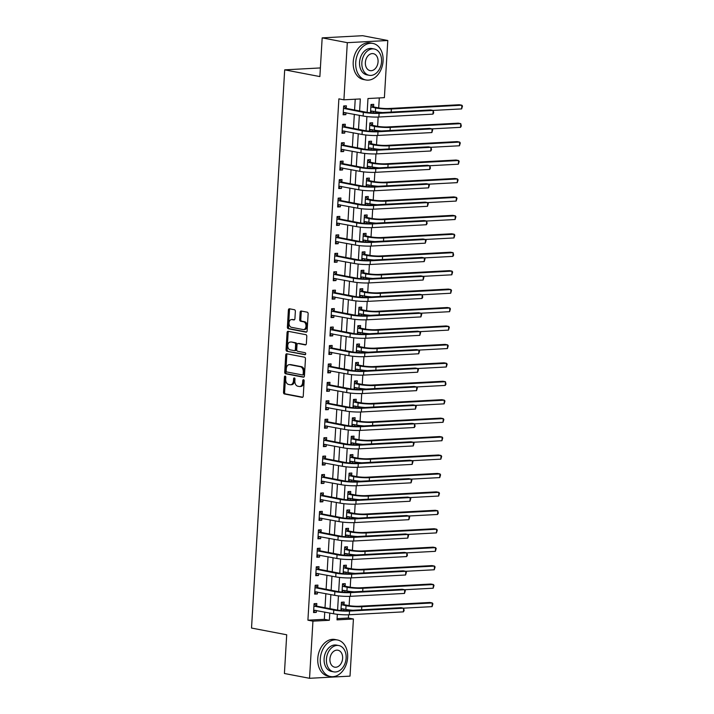 <?xml version="1.0" encoding="UTF-8"?>
<svg xmlns="http://www.w3.org/2000/svg" width="714" height="714" viewBox="0 0 714 714"><rect width="100%" height="100%" fill="white"/><g stroke="black" fill="none" stroke-linecap="round" stroke-linejoin="round"><path stroke-width="1.07" d="M285.172 376.082A1.026 0.696 -93.1 0 0 284.422 376.956L283.512 392.343A1.464 0.991 -93.1 0 0 284.413 393.976L302.174 397.377A1.464 0.991 -93.1 0 0 302.334 397.386A1.464 0.991 -93.1 0 0 303.245 396.118L304.155 380.732A1.026 0.696 -93.1 0 0 302.781 380.473L302.656 382.463A4.677 3.168 -93.1 0 1 299.746 386.524A4.677 3.168 -93.1 0 1 299.228 386.488L297.747 386.203A4.677 3.168 -93.1 0 1 294.864 380.973L294.98 378.982A1.026 0.696 -93.1 0 0 293.597 378.715L293.481 380.705A4.677 3.168 -93.1 0 1 290.571 384.775A4.677 3.168 -93.1 0 1 290.045 384.73L288.572 384.453A4.677 3.168 -93.1 0 1 285.689 379.214L285.805 377.224A1.026 0.696 -93.1 0 0 285.172 376.082M285.627 376.439A1.026 0.696 -93.1 0 0 285.52 376.903L284.6 392.281A1.464 0.991 -93.1 0 0 285.502 393.923L302.754 397.216M303.986 379.946A1.026 0.696 -93.1 0 0 303.869 380.41L303.753 382.401L302.656 382.463M294.802 378.197A1.026 0.696 -93.1 0 0 294.695 378.661L294.579 380.651L293.481 380.705M295.355 311.375A1.464 0.991 -93.1 0 0 294.454 309.742L289.473 308.787A1.464 0.991 -93.1 0 0 289.304 308.778A1.464 0.991 -93.1 0 0 288.394 310.046L287.385 327.128A1.464 0.991 -93.1 0 0 288.286 328.761L306.047 332.162A1.464 0.991 -93.1 0 0 306.208 332.171A1.464 0.991 -93.1 0 0 307.118 330.903L308.136 313.821A1.464 0.991 -93.1 0 0 307.234 312.179L301.21 311.036A1.464 0.991 -93.1 0 0 301.049 311.018A1.464 0.991 -93.1 0 0 300.139 312.295L299.71 319.604A1.464 0.991 -93.1 0 0 300.603 321.238L303.593 321.809A3.909 2.642 -93.1 0 1 306.011 325.861A3.909 2.642 -93.1 0 1 303.575 329.582A3.909 2.642 -93.1 0 1 303.129 329.556L291.437 327.315A3.909 2.642 -93.1 0 1 289.018 323.263A3.909 2.642 -93.1 0 1 291.464 319.542A3.909 2.642 -93.1 0 1 291.901 319.569L293.847 319.943A1.464 0.991 -93.1 0 0 294.007 319.952A1.464 0.991 -93.1 0 0 294.918 318.685L295.355 311.375M337.079 618.627L348.396 618.029L353.421 618.984L350.021 676.131L309.546 678.3L284.413 673.498L286.707 634.782L251.524 628.052L284.69 69.847L319.872 76.576L322.175 37.869L347.307 42.67L387.791 40.502L384.391 97.657L367.978 98.532L367.157 112.366M309.546 678.3L312.937 621.153L329.35 620.279L329.779 613.031M359.606 110.947L360.32 98.943L343.916 99.817L338.882 98.853L307.912 620.189L312.937 621.153M343.916 99.817L347.307 42.67M286.796 353.805A1.464 0.991 -93.1 0 0 286.635 353.796A1.464 0.991 -93.1 0 0 285.725 355.063L284.707 372.146A1.464 0.991 -93.1 0 0 285.609 373.788L303.37 377.179A1.464 0.991 -93.1 0 0 303.539 377.188A1.464 0.991 -93.1 0 0 304.441 375.921L305.458 358.839A1.464 0.991 -93.1 0 0 304.557 357.205L286.796 353.805M286.046 349.637L287.064 332.554A1.464 0.991 -93.1 0 1 287.965 331.287A1.464 0.991 -93.1 0 1 288.135 331.296L305.895 334.696A1.464 0.991 -93.1 0 1 306.797 336.33L306.36 343.639A1.464 0.991 -93.1 0 1 305.449 344.907A1.464 0.991 -93.1 0 1 305.289 344.898L298.086 343.523A1.464 0.991 -93.1 0 0 297.925 343.514A1.464 0.991 -93.1 0 0 297.015 344.782L296.721 349.628A1.464 0.991 -93.1 0 0 297.622 351.27L305.128 352.698A1.026 0.696 -93.1 0 1 305.003 354.724L286.948 351.27A1.464 0.991 -93.1 0 1 286.046 349.637L287.135 349.574L288.153 332.501L287.064 332.554M307.912 620.189L324.326 619.315L324.754 612.068M325.013 607.721L325.852 593.637M326.111 589.291L326.941 575.198M327.199 570.852L328.038 556.768M328.297 552.422L329.136 538.329M329.395 533.983L330.234 519.899M330.484 515.553L331.323 501.46M331.582 497.114L332.421 483.03M332.679 478.683L333.518 464.591M333.777 460.244L334.607 446.161M334.866 441.814L335.705 427.722M335.964 423.375L336.803 409.292M337.062 404.945L337.901 390.853M338.15 386.506L338.989 372.422M339.248 368.076L340.087 353.983M340.346 349.637L341.185 335.553M341.444 331.207L342.274 317.114M342.533 312.768L343.372 298.684M343.63 294.329L344.469 280.245M344.728 275.899L345.567 261.815M345.817 257.459L346.656 243.376M346.915 239.029L347.754 224.946M348.013 220.59L348.851 206.507M349.11 202.16L349.94 188.077M350.199 183.721L351.038 169.637M351.297 165.291L352.136 151.207M352.395 146.852L353.234 132.768M353.484 128.422L354.322 114.338M354.581 109.983L355.224 99.21M316.668 605.954L316.811 603.544L314.071 603.687L313.544 612.541L316.284 612.389L316.4 610.47M317.757 587.515L317.9 585.114L315.169 585.257L314.642 594.102L317.382 593.959L317.489 592.04M318.855 569.085L318.997 566.675L316.266 566.818L315.74 575.671L318.471 575.52L318.587 573.601M319.952 550.646L320.095 548.236L317.355 548.388L316.837 557.232L319.569 557.09L319.685 555.171M321.05 532.216L321.193 529.806L318.453 529.949L317.926 538.802L320.666 538.651L320.773 536.732M322.139 513.777L322.282 511.367L319.551 511.519L319.024 520.363L321.755 520.22L321.871 518.302M323.237 495.337L323.38 492.937L320.648 493.079L320.122 501.933L322.853 501.781L322.969 499.862M324.334 476.907L324.477 474.498L321.737 474.649L321.211 483.494L323.951 483.351L324.067 481.432M325.423 458.468L325.566 456.067L322.835 456.21L322.309 465.064L325.048 464.912L325.156 462.993M326.521 440.038L326.664 437.628L323.933 437.78L323.406 446.625L326.137 446.482L326.253 444.563M327.619 421.599L327.762 419.198L325.022 419.341L324.504 428.195L327.235 428.043L327.351 426.124M328.717 403.169L328.859 400.759L326.119 400.911L325.593 409.756L328.333 409.613L328.44 407.694M329.806 384.73L329.948 382.329L327.217 382.472L326.691 391.326L329.422 391.174L329.538 389.255M330.903 366.3L331.046 363.89L328.315 364.042L327.788 372.887L330.52 372.744L330.636 370.825M332.001 347.861L332.144 345.46L329.404 345.603L328.877 354.456L331.617 354.305L331.733 352.386M333.09 329.431L333.233 327.021L330.502 327.173L329.975 336.017L332.715 335.875L332.822 333.956M334.188 310.992L334.331 308.591L331.599 308.734L331.073 317.587L333.804 317.435L333.92 315.517M335.285 292.562L335.428 290.152L332.688 290.303L332.171 299.148L334.902 299.005L335.018 297.086M336.383 274.122L336.526 271.722L333.786 271.864L333.259 280.718L335.999 280.566L336.107 278.647M337.472 255.692L337.615 253.283L334.884 253.434L334.357 262.279L337.088 262.136L337.204 260.217M338.57 237.253L338.713 234.852L335.982 234.995L335.455 243.849L338.186 243.697L338.302 241.778M339.668 218.823L339.81 216.413L337.07 216.565L336.544 225.41L339.284 225.267L339.4 223.348M340.757 200.384L340.899 197.983L338.168 198.126L337.642 206.98L340.382 206.828L340.489 204.909M341.854 181.954L341.997 179.544L339.266 179.696L338.739 188.541L341.471 188.398L341.587 186.479M342.952 163.515L343.095 161.114L340.355 161.257L339.837 170.11L342.568 169.959L342.684 168.04M344.05 145.085L344.193 142.675L341.453 142.827L340.926 151.671L343.666 151.529L343.773 149.61M345.139 126.646L345.281 124.245L342.55 124.388L342.024 133.241L344.755 133.09L344.871 131.171M346.236 108.216L346.379 105.806L343.648 105.958L343.122 114.802L345.853 114.659L345.969 112.741M348.396 618.029L348.584 614.79M348.843 610.488L348.878 609.872M349.128 605.642L349.681 596.351M349.931 592.058L349.976 591.433M350.226 587.203L350.779 577.921M351.029 573.619L351.065 573.003M351.315 568.772L351.868 559.481M352.127 555.189L352.163 554.564M352.413 550.333L352.966 541.051M353.225 536.75L353.26 536.134M353.51 531.903L354.064 522.612M354.314 518.319L354.349 517.695M354.608 513.464L355.153 504.182M355.411 499.88L355.447 499.264M355.697 495.034L356.25 485.743M356.509 481.45L356.545 480.825M356.795 476.595L357.348 467.313M357.598 463.011L357.643 462.395M357.892 458.165L358.446 448.874M358.696 444.581L358.731 443.956M358.981 439.726L359.535 430.444M359.794 426.142L359.829 425.526M360.079 421.296L360.632 412.005M360.891 407.712L360.927 407.087M361.177 402.857L361.73 393.575M361.98 389.273L362.016 388.657M362.275 384.418L362.819 375.136M363.078 370.843L363.114 370.218M363.364 365.987L363.917 356.705M364.176 352.404L364.211 351.788M364.461 347.548L365.015 338.266M365.265 333.974L365.309 333.349M365.559 329.118L366.112 319.836M366.362 315.534L366.398 314.919M366.648 310.679L367.201 301.397M367.46 297.104L367.496 296.48M367.746 292.249L368.299 282.967M368.558 278.665L368.594 278.049M368.843 273.81L369.397 264.528M369.647 260.235L369.682 259.61M369.941 255.38L370.486 246.098M370.744 241.796L370.78 241.18M371.03 236.941L371.583 227.659M371.842 223.366L371.878 222.741M372.128 218.511L372.681 209.229M372.931 204.927L372.976 204.311M373.226 200.072L373.779 190.79M374.029 186.497L374.065 185.872M374.314 181.642L374.868 172.36M375.127 168.058L375.162 167.442M375.412 163.203L375.966 153.921M376.224 149.628L376.26 149.003M376.51 144.772L377.063 135.49M377.313 131.189L377.349 130.573M377.608 126.333L378.152 117.051M378.411 112.758L378.447 112.134M378.697 107.903L379.295 97.925M343.657 610.613L343.746 609.006M344.014 604.49L344.157 602.081L341.426 602.223L340.935 610.461M344.746 592.174L344.844 590.576M345.112 586.051L345.255 583.65L342.524 583.793L342.033 592.031M345.844 573.744L345.942 572.137M346.21 567.621L346.352 565.211L343.613 565.354L343.122 573.592M346.942 555.305L347.031 553.707M347.299 549.182L347.441 546.781L344.71 546.924L344.219 555.162M348.03 536.874L348.129 535.268M348.396 530.752L348.539 528.342L345.808 528.485L345.317 536.723M349.128 518.435L349.226 516.838M349.494 512.313L349.637 509.912L346.897 510.055L346.415 518.293M350.226 500.005L350.315 498.399M350.592 493.883L350.735 491.473L347.995 491.616L347.504 499.854M351.324 481.566L351.413 479.969M351.681 475.444L351.823 473.034L349.092 473.186L348.602 481.423M352.413 463.136L352.511 461.53M352.778 457.014L352.921 454.604L350.19 454.747L349.699 462.984M353.51 444.697L353.608 443.099M353.876 438.574L354.019 436.165L351.279 436.316L350.788 444.554M354.608 426.258L354.697 424.66M354.965 420.135L355.108 417.735L352.377 417.877L351.886 426.115M355.697 407.828L355.795 406.23M356.063 401.705L356.206 399.296L353.475 399.447L352.984 407.685M356.795 389.389L356.893 387.791M357.161 383.266L357.303 380.865L354.563 381.008L354.082 389.246M357.892 370.959L357.982 369.361M358.258 364.836L358.401 362.426L355.661 362.578L355.17 370.816M358.99 352.52L359.08 350.922M359.347 346.397L359.49 343.996L356.759 344.139L356.268 352.377M360.079 334.09L360.177 332.492M360.445 327.967L360.588 325.557L357.857 325.709L357.366 333.947M361.177 315.65L361.275 314.053M361.543 309.528L361.686 307.127L358.946 307.27L358.455 315.508M362.275 297.22L362.364 295.623M362.632 291.098L362.774 288.688L360.043 288.84L359.553 297.078M363.364 278.781L363.462 277.184M363.729 272.659L363.872 270.258L361.141 270.401L360.65 278.638M364.461 260.351L364.559 258.754M364.827 254.229L364.97 251.819L362.23 251.971L361.748 260.208M365.559 241.912L365.648 240.315M365.925 235.79L366.068 233.389L363.328 233.532L362.837 241.769M366.657 223.482L366.746 221.884M367.014 217.359L367.157 214.95L364.426 215.101L363.935 223.339M367.746 205.043L367.844 203.445M368.112 198.92L368.254 196.52L365.523 196.662L365.032 204.9M368.843 186.613L368.942 185.015M369.209 180.49L369.352 178.081L366.612 178.232L366.121 186.47M369.941 168.174L370.031 166.576M370.298 162.051L370.441 159.65L367.71 159.793L367.219 168.031M371.03 149.744L371.128 148.146M371.396 143.621L371.539 141.211L368.808 141.363L368.317 149.601M372.128 131.305L372.226 129.707M372.494 125.182L372.637 122.781L369.897 122.924L369.415 131.162M373.226 112.874L373.315 111.277M373.592 106.752L373.734 104.342L370.994 104.494L370.504 112.732M320.39 67.937L284.69 69.847M322.175 37.869L362.65 35.7L387.791 40.502M337.338 614.308L337.008 619.868L353.421 618.984M366.907 116.569L366.068 130.796M365.818 135L364.97 149.235M364.72 153.439L363.872 167.665M363.622 171.869L362.774 186.104M362.533 190.308L361.686 204.543M361.436 208.738L360.588 222.973M360.338 227.177L359.49 241.412M359.24 245.607L358.401 259.842M358.151 264.046L357.303 278.281M357.054 282.476L356.206 296.712M355.956 300.915L355.108 315.151M354.867 319.345L354.019 333.581M353.769 337.784L352.921 352.02M352.671 356.215L351.823 370.45M351.574 374.654L350.735 388.889M350.485 393.084L349.637 407.319M349.387 411.523L348.539 425.758M348.289 429.953L347.441 444.188M347.2 448.392L346.352 462.627M346.103 466.822L345.255 481.058M345.005 485.261L344.157 499.497M343.907 503.7L343.068 517.927M342.818 522.13L341.97 536.366M341.72 540.569L340.873 554.796M340.623 559L339.775 573.235M339.534 577.439L338.686 591.665M338.436 595.869L337.588 610.104M330.038 608.685L330.877 594.601M331.135 590.246L331.974 576.162M332.233 571.816L333.063 557.732M333.322 553.377L334.161 539.293M334.42 534.947L335.259 520.863M335.518 516.508L336.348 502.424M336.606 498.077L337.445 483.994M337.704 479.638L338.543 465.555M338.802 461.208L339.641 447.125M339.9 442.769L340.73 428.686M340.989 424.339L341.827 410.255M342.086 405.9L342.925 391.816M343.184 387.47L344.014 373.377M344.273 369.031L345.112 354.947M345.371 350.601L346.21 336.508M346.468 332.162L347.307 318.078M347.566 313.732L348.396 299.639M348.655 295.293L349.494 281.209M349.753 276.862L350.592 262.77M350.851 258.423L351.681 244.34M351.94 239.993L352.778 225.901M353.037 221.554L353.876 207.471M354.135 203.124L354.974 189.031M355.233 184.685L356.063 170.601M356.322 166.255L357.161 152.162M357.419 147.816L358.258 133.732M358.517 129.386L359.347 115.293M324.326 619.315L329.35 620.279M316.284 612.389L313.589 611.88M317.382 593.959L314.687 593.441M318.471 575.52L315.775 575.011M319.569 557.09L316.873 556.572M320.666 538.651L317.971 538.142M321.755 520.22L319.06 519.703M322.853 501.781L320.158 501.273M323.951 483.351L321.255 482.834M325.048 464.912L322.353 464.403M326.137 446.482L323.442 445.964M327.235 428.043L324.54 427.534M328.333 409.613L325.638 409.095M329.422 391.174L326.726 390.665M330.52 372.744L327.824 372.226M331.617 354.305L328.922 353.796M332.715 335.875L330.02 335.357M333.804 317.435L331.109 316.918M334.902 299.005L332.206 298.488M335.999 280.566L333.304 280.049M337.088 262.136L334.393 261.619M338.186 243.697L335.491 243.179M339.284 225.267L336.589 224.749M340.382 206.828L337.686 206.31M341.471 188.398L338.775 187.88M342.568 169.959L339.873 169.441M343.666 151.529L340.971 151.011M344.755 133.09L342.06 132.572M345.853 114.659L343.157 114.142M290.571 384.775L291.669 384.712A4.677 3.168 -93.1 0 0 294.579 380.651M299.746 386.524L300.844 386.47A4.677 3.168 -93.1 0 0 303.753 382.401M287.305 353.903A1.464 0.991 -93.1 0 0 286.814 355.01L285.805 372.092A1.464 0.991 -93.1 0 0 286.707 373.725L303.959 377.028M286.18 370.816A1.026 0.696 -93.1 0 0 286.814 371.967L302.406 374.948A1.026 0.696 -93.1 0 0 303.155 374.065L303.28 371.967A4.677 3.168 -93.1 0 0 300.398 366.728L289.741 364.693A4.677 3.168 -93.1 0 0 289.215 364.658A4.677 3.168 -93.1 0 0 286.305 368.719L286.18 370.816M302.638 374.93L303.504 374.886A1.026 0.696 -93.1 0 0 304.253 374.002L303.155 374.065M289.215 364.658L290.312 364.595A4.677 3.168 -93.1 0 1 290.839 364.631L301.495 366.675A4.677 3.168 -93.1 0 1 304.378 371.905L304.253 374.002M288.643 331.394A1.464 0.991 -93.1 0 0 288.153 332.501M305.878 344.746L299.184 343.461A1.464 0.991 -93.1 0 0 299.014 343.452A1.464 0.991 -93.1 0 0 298.854 343.479M305.485 354.555L286.948 351.27M290.607 342.095A3.909 2.642 -93.1 0 0 290.17 342.06A3.909 2.642 -93.1 0 0 287.733 345.781A3.909 2.642 -93.1 0 0 290.152 349.833L294.266 350.628A1.464 0.991 -93.1 0 0 294.436 350.636A1.464 0.991 -93.1 0 0 295.346 349.369L295.632 344.514A1.464 0.991 -93.1 0 0 294.73 342.881L291.705 342.033A3.909 2.642 -93.1 0 0 291.267 342.006L290.17 342.06M295.364 350.565A1.464 0.991 -93.1 0 0 295.525 350.574A1.464 0.991 -93.1 0 0 296.435 349.307L295.346 349.369M291.705 342.033L295.828 342.818A1.464 0.991 -93.1 0 1 296.729 344.46L296.435 349.307M287.135 349.574A1.464 0.991 -93.1 0 0 288.037 351.217M291.464 319.542L292.553 319.479A3.909 2.642 -93.1 0 1 292.99 319.515L294.436 319.792M303.575 329.582L304.664 329.529A3.909 2.642 -93.1 0 0 307.109 325.807A3.909 2.642 -93.1 0 0 304.691 321.746L303.593 321.809M301.719 311.125A1.464 0.991 -93.1 0 0 301.237 312.232L300.799 319.542A1.464 0.991 -93.1 0 0 301.701 321.175L304.691 321.746M289.982 308.885A1.464 0.991 -93.1 0 0 289.491 309.983L288.474 327.066A1.464 0.991 -93.1 0 0 289.375 328.708L306.627 332.001M341.417 602.375L344.3 604.722L348.78 605.579A7.443 0.901 3.4 0 0 359.276 606.24L429.792 602.473L432.3 602.955L361.793 606.721A11.165 1.357 -176.6 0 1 346.049 605.722L341.283 604.633M342.925 608.855L340.989 609.604M341.042 608.667L345.826 609.408L346.049 605.722M432.086 606.641L432.3 602.955L432.907 603.839L432.086 606.641L403.562 608.167M353.064 610.265A11.165 1.357 -176.6 0 1 345.826 609.408M344.3 604.722L341.569 604.865M313.687 610.131L333.554 613.754L333.777 610.068L313.928 606.097M315.579 610.318L313.633 611.068M314.062 603.839L316.954 606.186L336.508 609.926A7.443 0.901 3.4 0 0 347.004 610.586L401.107 607.694L403.624 608.176L349.521 611.068A11.165 1.357 -176.6 0 1 333.777 610.068M403.401 611.862L403.624 608.176L404.133 610.541L403.401 611.862L349.298 614.754A11.165 1.357 -176.6 0 1 333.554 613.754M316.954 606.186L314.214 606.329M342.515 583.936L345.397 586.283L349.878 587.14A7.443 0.901 3.4 0 0 360.374 587.809L430.881 584.034L433.398 584.516L362.891 588.291A11.165 1.357 -176.6 0 1 347.138 587.283L342.381 586.203M344.023 590.416L342.077 591.174M342.14 590.237L346.924 590.978L347.138 587.283M433.184 588.202L433.398 584.516L434.005 585.4L433.184 588.202L404.659 589.728M354.162 591.835A11.165 1.357 -176.6 0 1 346.924 590.978M345.397 586.283L342.658 586.426M343.604 565.506L346.495 567.853L350.976 568.71A7.443 0.901 3.4 0 0 361.471 569.37L431.979 565.604L434.496 566.086L363.979 569.852A11.165 1.357 -176.6 0 1 348.236 568.853L343.47 567.764M345.121 571.985L343.175 572.735M343.229 571.798L348.021 572.539L348.236 568.853M434.273 569.772L434.496 566.086L435.094 566.97L434.273 569.772L405.748 571.298M355.251 573.396A11.165 1.357 -176.6 0 1 348.021 572.539M346.495 567.853L343.755 567.996M344.701 547.067L347.584 549.414L352.064 550.271A7.443 0.901 3.4 0 0 362.56 550.94L433.077 547.165L435.585 547.647L365.077 551.422A11.165 1.357 -176.6 0 1 349.333 550.414L344.567 549.325M346.21 553.546L344.273 554.305M344.327 553.368L349.11 554.109L349.333 550.414M435.37 551.333L435.585 547.647L436.192 548.53L435.37 551.333L406.846 552.859M356.348 554.965A11.165 1.357 -176.6 0 1 349.11 554.109M347.584 549.414L344.853 549.557M314.785 591.701L334.652 595.324L334.875 591.629L315.026 587.658M316.668 591.879L314.731 592.638M315.16 585.4L318.042 587.747L337.606 591.487A7.443 0.901 3.4 0 0 348.102 592.156L402.205 589.264L404.713 589.737L350.619 592.638A11.165 1.357 -176.6 0 1 334.875 591.629M404.499 593.432L404.713 589.737L405.32 590.63L404.499 593.432L350.396 596.324A11.165 1.357 -176.6 0 1 334.652 595.324M318.042 587.747L315.311 587.89M315.883 573.262L335.75 576.885L335.964 573.199L316.123 569.228M317.766 573.449L315.829 574.199M316.257 566.97L319.14 569.308L338.704 573.056A7.443 0.901 3.4 0 0 349.2 573.717L403.303 570.825L405.811 571.307L351.707 574.199A11.165 1.357 -176.6 0 1 335.964 573.199M405.597 574.993L405.811 571.307L406.418 572.191L405.597 574.993L351.493 577.885A11.165 1.357 -176.6 0 1 335.75 576.885M319.14 569.308L316.409 569.46M316.98 554.832L336.838 558.455L337.062 554.76L317.212 550.789M318.863 555.01L316.918 555.769M317.346 548.53L320.238 550.878L339.793 554.617A7.443 0.901 3.4 0 0 350.297 555.287L404.392 552.395L406.909 552.868L352.805 555.769A11.165 1.357 -176.6 0 1 337.062 554.76M406.685 556.563L406.909 552.868L407.426 555.233L406.685 556.563L352.591 559.455A11.165 1.357 -176.6 0 1 336.838 558.455M320.238 550.878L317.498 551.021M345.799 528.637L348.682 530.984L353.162 531.832A7.443 0.901 3.4 0 0 363.658 532.501L434.174 528.735L436.682 529.217L366.175 532.983A11.165 1.357 -176.6 0 1 350.431 531.984L345.665 530.895M347.307 535.116L345.371 535.866M345.424 534.929L350.208 535.67L350.431 531.984M436.468 532.903L436.682 529.217L437.289 530.1L436.468 532.903L407.944 534.429M357.446 536.526A11.165 1.357 -176.6 0 1 350.208 535.67M348.682 530.984L345.951 531.127M318.069 536.392L337.936 540.016L338.159 536.33L318.31 532.358M319.952 536.58L318.016 537.33M318.444 530.1L321.336 532.439L340.89 536.187A7.443 0.901 3.4 0 0 351.386 536.848L405.49 533.956L408.006 534.438L353.903 537.33A11.165 1.357 -176.6 0 1 338.159 536.33M407.783 538.124L408.006 534.438L408.604 535.321L407.783 538.124L353.68 541.016A11.165 1.357 -176.6 0 1 337.936 540.016M321.336 532.439L318.596 532.59M320.283 658.986A18.609 13.504 100.8 0 0 330.466 676.524A18.609 13.504 100.8 0 0 347.638 657.523A18.609 13.504 100.8 0 0 337.454 639.976A18.609 13.504 100.8 0 0 320.283 658.986M337.454 639.976L334.937 639.494A18.609 13.504 100.8 0 0 317.775 658.504A18.609 13.504 100.8 0 0 327.958 676.051L330.466 676.524M333.759 671.856L331.448 671.41A13.396 9.728 -79.2 0 1 324.111 658.781A13.396 9.728 -79.2 0 1 336.472 645.099L338.793 645.536A13.396 9.728 100.8 0 0 326.423 659.218A13.396 9.728 100.8 0 0 333.759 671.856A13.396 9.728 100.8 0 0 346.12 658.165A13.396 9.728 100.8 0 0 338.793 645.536M342.622 658.353A8.63 6.265 100.8 0 0 337.892 650.213A8.63 6.265 100.8 0 0 329.93 659.031A8.63 6.265 100.8 0 0 334.652 667.171A8.63 6.265 100.8 0 0 342.622 658.353M355.724 62.439A18.609 13.504 100.8 0 0 365.907 79.977A18.609 13.504 100.8 0 0 383.079 60.976A18.609 13.504 100.8 0 0 372.895 43.429A18.609 13.504 100.8 0 0 355.724 62.439M372.895 43.429L370.387 42.947A18.609 13.504 100.8 0 0 353.216 61.957A18.609 13.504 100.8 0 0 363.399 79.495L365.907 79.977M369.2 75.309L366.889 74.863A13.396 9.728 -79.2 0 1 359.553 62.234A13.396 9.728 -79.2 0 1 371.923 48.552L374.234 48.989A13.396 9.728 100.8 0 0 361.864 62.671A13.396 9.728 100.8 0 0 369.2 75.309A13.396 9.728 100.8 0 0 381.562 61.618A13.396 9.728 100.8 0 0 374.234 48.989M378.063 61.806A8.63 6.265 100.8 0 0 373.333 53.666A8.63 6.265 100.8 0 0 365.372 62.484A8.63 6.265 100.8 0 0 370.093 70.624A8.63 6.265 100.8 0 0 378.063 61.806M346.888 510.198L349.78 512.545L354.26 513.402A7.443 0.901 3.4 0 0 364.756 514.071L435.263 510.296L437.78 510.778L367.264 514.553A11.165 1.357 -176.6 0 1 351.52 513.544L346.754 512.456M348.405 516.677L346.46 517.436M346.522 516.499L351.306 517.231L351.52 513.544M437.557 514.464L437.78 510.778L438.298 513.143L437.557 514.464L409.033 515.99M358.544 518.096A11.165 1.357 -176.6 0 1 351.306 517.231M349.78 512.545L347.04 512.688M347.986 491.767L350.877 494.106L355.349 494.963A7.443 0.901 3.4 0 0 365.854 495.632L436.361 491.866L438.878 492.348L368.362 496.114A11.165 1.357 -176.6 0 1 352.618 495.114L347.852 494.026M349.494 498.247L347.557 498.997M347.611 498.06L352.395 498.8L352.618 495.114M438.655 496.034L438.878 492.348L439.476 493.231L438.655 496.034L410.131 497.56M359.633 499.657A11.165 1.357 -176.6 0 1 352.395 498.8M350.877 494.106L348.137 494.258M349.084 473.328L351.966 475.676L356.447 476.533A7.443 0.901 3.4 0 0 366.942 477.202L437.459 473.427L439.967 473.909L369.459 477.684A11.165 1.357 -176.6 0 1 353.716 476.675L348.95 475.586M350.592 479.808L348.655 480.567M348.709 479.629L353.492 480.361L353.716 476.675M439.753 477.595L439.967 473.909L440.574 474.792L439.753 477.595L411.228 479.121M360.731 481.227A11.165 1.357 -176.6 0 1 353.492 480.361M351.966 475.676L349.235 475.819M350.181 454.898L353.064 457.237L357.544 458.093A7.443 0.901 3.4 0 0 368.04 458.763L438.548 454.996L441.065 455.478L370.557 459.245A11.165 1.357 -176.6 0 1 354.804 458.245L350.047 457.156M351.69 461.378L349.744 462.128M349.806 461.19L354.59 461.931L354.804 458.245M440.841 459.164L441.065 455.478L441.671 456.362L440.841 459.164L412.326 460.691M361.828 462.788A11.165 1.357 -176.6 0 1 354.59 461.931M353.064 457.237L350.324 457.388M351.27 436.459L354.162 438.807L358.642 439.663A7.443 0.901 3.4 0 0 369.138 440.333L439.646 436.557L442.162 437.039L371.646 440.815A11.165 1.357 -176.6 0 1 355.902 439.806L351.136 438.717M352.787 442.939L350.842 443.697M350.895 442.76L355.688 443.492L355.902 439.806M441.939 440.725L442.162 437.039L442.76 437.923L441.939 440.725L413.415 442.252M362.917 444.358A11.165 1.357 -176.6 0 1 355.688 443.492M354.162 438.807L351.422 438.949M319.167 517.962L339.034 521.577L339.248 517.891L319.408 513.919M321.05 518.141L319.113 518.899M319.542 511.661L322.425 514.009L341.988 517.748A7.443 0.901 3.4 0 0 352.484 518.418L406.587 515.526L409.095 515.999L355.001 518.899A11.165 1.357 -176.6 0 1 339.248 517.891M408.881 519.694L409.095 515.999L409.702 516.891L408.881 519.694L354.778 522.586A11.165 1.357 -176.6 0 1 339.034 521.577M322.425 514.009L319.693 514.151M320.265 499.523L340.132 503.147L340.346 499.461L320.506 495.489M322.148 499.711L320.202 500.46M320.64 493.231L323.522 495.57L343.086 499.309A7.443 0.901 3.4 0 0 353.582 499.978L407.676 497.087L410.193 497.569L356.09 500.46A11.165 1.357 -176.6 0 1 340.346 499.461M409.97 501.255L410.193 497.569L410.8 498.452L409.97 501.255L355.875 504.146A11.165 1.357 -176.6 0 1 340.132 503.147M323.522 495.57L320.782 495.721M321.354 481.093L341.221 484.708L341.444 481.022L321.595 477.05M323.246 481.272L321.3 482.03M321.728 474.792L324.62 477.139L344.175 480.879A7.443 0.901 3.4 0 0 354.671 481.548L408.774 478.657L411.291 479.13L357.187 482.03A11.165 1.357 -176.6 0 1 341.444 481.022M411.068 482.825L411.291 479.13L411.889 480.022L411.068 482.825L356.964 485.716A11.165 1.357 -176.6 0 1 341.221 484.708M324.62 477.139L321.88 477.282M322.451 462.654L342.318 466.278L342.541 462.592L322.692 458.62M324.334 462.842L322.398 463.591M322.826 456.362L325.709 458.7L345.273 462.44A7.443 0.901 3.4 0 0 355.768 463.109L409.872 460.218L412.38 460.7L358.285 463.591A11.165 1.357 -176.6 0 1 342.541 462.592M412.165 464.386L412.38 460.7L412.987 461.583L412.165 464.386L358.062 467.277A11.165 1.357 -176.6 0 1 342.318 466.278M325.709 458.7L322.978 458.852M323.549 444.224L343.416 447.839L343.63 444.153L323.79 440.181M325.432 444.403L323.496 445.161M323.924 437.923L326.807 440.27L346.37 444.01A7.443 0.901 3.4 0 0 356.866 444.679L410.969 441.787L413.477 442.261L359.374 445.161A11.165 1.357 -176.6 0 1 343.63 444.153M413.263 445.947L413.477 442.261L414.084 443.153L413.263 445.947L359.16 448.847A11.165 1.357 -176.6 0 1 343.416 447.839M326.807 440.27L324.076 440.413M352.368 418.029L355.251 420.368L359.731 421.224A7.443 0.901 3.4 0 0 370.227 421.894L440.743 418.127L443.251 418.6L372.744 422.376A11.165 1.357 -176.6 0 1 357 421.376L352.234 420.287M353.876 424.509L351.94 425.258M351.993 424.321L356.777 425.062L357 421.376M443.037 422.295L443.251 418.6L443.858 419.493L443.037 422.295L414.513 423.821M364.015 425.919A11.165 1.357 -176.6 0 1 356.777 425.062M355.251 420.368L352.52 420.519M324.647 425.785L344.505 429.409L344.728 425.722L324.879 421.751M326.53 425.972L324.584 426.722M325.013 419.493L327.904 421.831L347.459 425.571A7.443 0.901 3.4 0 0 357.964 426.24L412.058 423.348L414.575 423.83L360.472 426.722A11.165 1.357 -176.6 0 1 344.728 425.722M414.352 427.516L414.575 423.83L415.093 426.187L414.352 427.516L360.258 430.408A11.165 1.357 -176.6 0 1 344.505 429.409M327.904 421.831L325.165 421.983M353.466 399.59L356.348 401.937L360.829 402.794A7.443 0.901 3.4 0 0 371.325 403.464L441.841 399.688L444.349 400.17L373.841 403.945A11.165 1.357 -176.6 0 1 358.098 402.937L353.332 401.848M354.974 406.07L353.037 406.828M353.091 405.891L357.875 406.623L358.098 402.937M444.135 403.856L444.349 400.17L444.956 401.054L444.135 403.856L415.61 405.382M365.113 407.489A11.165 1.357 -176.6 0 1 357.875 406.623M356.348 401.937L353.617 402.08M325.736 407.355L345.603 410.969L345.826 407.283L325.977 403.312M327.619 407.533L325.682 408.292M326.111 401.054L329.002 403.401L348.557 407.141A7.443 0.901 3.4 0 0 359.053 407.81L413.156 404.918L415.673 405.391L361.57 408.292A11.165 1.357 -176.6 0 1 345.826 407.283M415.45 409.077L415.673 405.391L416.271 406.284L415.45 409.077L361.346 411.978A11.165 1.357 -176.6 0 1 345.603 410.969M329.002 403.401L326.262 403.544M354.555 381.16L357.446 383.498L361.927 384.355A7.443 0.901 3.4 0 0 372.422 385.024L442.93 381.258L445.447 381.731L374.93 385.506A11.165 1.357 -176.6 0 1 359.187 384.507L354.421 383.418M356.072 387.64L354.126 388.389M354.189 387.452L358.972 388.193L359.187 384.507M445.224 385.426L445.447 381.731L445.964 384.096L445.224 385.426L416.699 386.952M366.211 389.05A11.165 1.357 -176.6 0 1 358.972 388.193M357.446 383.498L354.706 383.65M326.833 388.916L346.701 392.539L346.915 388.853L327.074 384.882M328.717 389.103L326.78 389.853M327.208 382.624L330.091 384.962L349.655 388.702A7.443 0.901 3.4 0 0 360.151 389.371L414.254 386.479L416.762 386.961L362.667 389.853A11.165 1.357 -176.6 0 1 346.915 388.853M416.548 390.647L416.762 386.961L417.369 387.845L416.548 390.647L362.444 393.539A11.165 1.357 -176.6 0 1 346.701 392.539M330.091 384.962L327.36 385.114M355.652 362.721L358.544 365.068L363.015 365.925A7.443 0.901 3.4 0 0 373.52 366.594L444.028 362.819L446.545 363.301L376.028 367.076A11.165 1.357 -176.6 0 1 360.284 366.068L355.518 364.979M357.161 369.2L355.224 369.959M355.277 369.022L360.061 369.754L360.284 366.068M446.321 366.987L446.545 363.301L447.142 364.185L446.321 366.987L417.797 368.513M367.299 370.611A11.165 1.357 -176.6 0 1 360.061 369.754M358.544 365.068L355.804 365.211M327.931 370.486L347.798 374.1L348.013 370.414L328.172 366.443M329.814 370.664L327.869 371.423M328.306 364.185L331.189 366.532L350.752 370.271A7.443 0.901 3.4 0 0 361.248 370.941L415.343 368.04L417.86 368.522L363.756 371.423A11.165 1.357 -176.6 0 1 348.013 370.414M417.636 372.208L417.86 368.522L418.466 369.415L417.636 372.208L363.542 375.109A11.165 1.357 -176.6 0 1 347.798 374.1M331.189 366.532L328.449 366.675M356.75 344.291L359.633 346.629L364.113 347.486A7.443 0.901 3.4 0 0 374.609 348.155L445.125 344.389L447.633 344.862L377.126 348.637A11.165 1.357 -176.6 0 1 361.382 347.638L356.616 346.549M358.258 350.77L356.322 351.52M356.375 350.583L361.159 351.324L361.382 347.638M447.419 348.557L447.633 344.862L448.24 345.754L447.419 348.557L418.895 350.083M368.397 352.18A11.165 1.357 -176.6 0 1 361.159 351.324M359.633 346.629L356.902 346.781M329.02 352.047L348.887 355.67L349.11 351.984L329.261 348.013M330.912 352.234L328.967 352.984M329.395 345.754L332.287 348.093L351.841 351.832A7.443 0.901 3.4 0 0 362.337 352.502L416.44 349.61L418.957 350.092L364.854 352.984A11.165 1.357 -176.6 0 1 349.11 351.984M418.734 353.778L418.957 350.092L419.555 350.976L418.734 353.778L364.631 356.67A11.165 1.357 -176.6 0 1 348.887 355.67M332.287 348.093L329.547 348.245M357.848 325.852L360.731 328.199L365.211 329.056A7.443 0.901 3.4 0 0 375.707 329.725L446.214 325.95L448.731 326.432L378.224 330.207A11.165 1.357 -176.6 0 1 362.471 329.199L357.714 328.11M359.356 332.331L357.411 333.09M357.473 332.153L362.257 332.885L362.471 329.199M448.508 330.118L448.731 326.432L449.338 327.315L448.508 330.118L419.993 331.644M369.495 333.741A11.165 1.357 -176.6 0 1 362.257 332.885M360.731 328.199L357.991 328.342M330.118 333.616L349.985 337.231L350.208 333.545L330.359 329.573M332.001 333.795L330.064 334.545M330.493 327.315L333.376 329.663L352.939 333.402A7.443 0.901 3.4 0 0 363.435 334.072L417.538 331.171L420.046 331.653L365.952 334.554A11.165 1.357 -176.6 0 1 350.208 333.545M419.832 335.339L420.046 331.653L420.653 332.546L419.832 335.339L365.729 338.24A11.165 1.357 -176.6 0 1 349.985 337.231M333.376 329.663L330.644 329.806M358.937 307.422L361.828 309.76L366.309 310.617A7.443 0.901 3.4 0 0 376.805 311.286L447.312 307.52L449.829 307.993L379.312 311.768A11.165 1.357 -176.6 0 1 363.569 310.768L358.803 309.68M360.454 313.901L358.508 314.651M358.562 313.714L363.355 314.455L363.569 310.768M449.606 311.688L449.829 307.993L450.427 308.885L449.606 311.688L421.082 313.205M370.584 315.311A11.165 1.357 -176.6 0 1 363.355 314.455M361.828 309.76L359.088 309.912M360.034 288.983L362.917 291.33L367.398 292.187A7.443 0.901 3.4 0 0 377.893 292.856L448.41 289.081L450.918 289.563L380.41 293.338A11.165 1.357 -176.6 0 1 364.667 292.329L359.901 291.241M361.543 295.462L359.606 296.212M359.66 295.284L364.443 296.015L364.667 292.329M450.704 293.249L450.918 289.563L451.525 290.446L450.704 293.249L422.179 294.775M371.682 296.872A11.165 1.357 -176.6 0 1 364.443 296.015M362.917 291.33L360.186 291.473M361.132 270.552L364.015 272.891L368.495 273.748A7.443 0.901 3.4 0 0 378.991 274.417L449.508 270.651L452.016 271.124L381.508 274.899A11.165 1.357 -176.6 0 1 365.764 273.899L360.998 272.81M362.641 277.032L360.704 277.782M360.757 276.845L365.541 277.585L365.764 273.899M451.801 274.81L452.016 271.124L452.622 272.016L451.801 274.81L423.277 276.336M372.779 278.442A11.165 1.357 -176.6 0 1 365.541 277.585M364.015 272.891L361.284 273.043M362.221 252.113L365.113 254.461L369.593 255.317A7.443 0.901 3.4 0 0 380.089 255.987L450.596 252.212L453.113 252.694L382.597 256.469A11.165 1.357 -176.6 0 1 366.853 255.46L362.087 254.371M363.738 258.593L361.793 259.343M361.855 258.414L366.639 259.146L366.853 255.46M452.89 256.38L453.113 252.694L453.631 255.05L452.89 256.38L424.366 257.906M373.877 260.003A11.165 1.357 -176.6 0 1 366.639 259.146M365.113 254.461L362.373 254.603M363.319 233.683L366.211 236.022L370.682 236.878A7.443 0.901 3.4 0 0 381.187 237.548L451.694 233.781L454.211 234.254L383.695 238.03A11.165 1.357 -176.6 0 1 367.951 237.03L363.185 235.941M364.827 240.163L362.891 240.913M362.944 239.975L367.728 240.716L367.951 237.03M453.988 237.941L454.211 234.254L454.809 235.147L453.988 237.941L425.464 239.467M374.966 241.573A11.165 1.357 -176.6 0 1 367.728 240.716M366.211 236.022L363.471 236.173M364.417 215.244L367.299 217.591L371.78 218.448A7.443 0.901 3.4 0 0 382.276 219.118L452.792 215.342L455.3 215.824L384.792 219.6A11.165 1.357 -176.6 0 1 369.049 218.591L364.283 217.502M365.925 221.724L363.988 222.473M364.042 221.545L368.826 222.277L369.049 218.591M455.086 219.51L455.3 215.824L455.907 216.708L455.086 219.51L426.561 221.037M376.064 223.134A11.165 1.357 -176.6 0 1 368.826 222.277M367.299 217.591L364.568 217.734M365.514 196.814L368.397 199.152L372.878 200.009A7.443 0.901 3.4 0 0 383.373 200.679L453.881 196.903L456.398 197.385L385.89 201.161A11.165 1.357 -176.6 0 1 370.138 200.161L365.381 199.072M367.023 203.294L365.077 204.043M365.14 203.106L369.923 203.847L370.138 200.161M456.175 201.071L456.398 197.385L457.005 198.278L456.175 201.071L427.659 202.597M377.162 204.704A11.165 1.357 -176.6 0 1 369.923 203.847M368.397 199.152L365.657 199.304M366.603 178.375L369.495 180.722L373.975 181.579A7.443 0.901 3.4 0 0 384.471 182.248L454.979 178.473L457.495 178.955L386.979 182.722A11.165 1.357 -176.6 0 1 371.235 181.722L366.469 180.633M368.121 184.855L366.175 185.604M366.228 184.676L371.021 185.408L371.235 181.722M457.272 182.641L457.495 178.955L458.093 179.839L457.272 182.641L428.748 184.167M378.25 186.265A11.165 1.357 -176.6 0 1 371.021 185.408M369.495 180.722L366.755 180.865M331.216 315.177L351.083 318.801L351.297 315.115L331.457 311.143M333.099 315.365L331.162 316.115M331.591 308.885L334.473 311.224L354.037 314.963A7.443 0.901 3.4 0 0 364.533 315.633L418.636 312.741L421.144 313.223L367.041 316.115A11.165 1.357 -176.6 0 1 351.297 315.115M420.93 316.909L421.144 313.223L421.751 314.106L420.93 316.909L366.826 319.801A11.165 1.357 -176.6 0 1 351.083 318.801M334.473 311.224L331.742 311.375M332.313 296.747L352.172 300.362L352.395 296.676L332.546 292.704M334.197 296.926L332.251 297.676M332.679 290.446L335.571 292.794L355.126 296.533A7.443 0.901 3.4 0 0 365.63 297.202L419.725 294.302L422.242 294.784L368.138 297.684A11.165 1.357 -176.6 0 1 352.395 296.676M422.019 298.47L422.242 294.784L422.759 297.149L422.019 298.47L367.924 301.37A11.165 1.357 -176.6 0 1 352.172 300.362M335.571 292.794L332.831 292.936M333.402 278.308L353.269 281.932L353.492 278.246L333.643 274.274M335.285 278.496L333.349 279.245M333.777 272.016L336.669 274.354L356.224 278.094A7.443 0.901 3.4 0 0 366.719 278.763L420.823 275.872L423.34 276.354L369.236 279.245A11.165 1.357 -176.6 0 1 353.492 278.246M423.116 280.04L423.34 276.354L423.938 277.237L423.116 280.04L369.013 282.931A11.165 1.357 -176.6 0 1 353.269 281.932M336.669 274.354L333.929 274.506M334.5 259.878L354.367 263.493L354.581 259.807L334.741 255.835M336.383 260.057L334.447 260.806M334.875 253.577L337.758 255.924L357.321 259.664A7.443 0.901 3.4 0 0 367.817 260.333L421.92 257.433L424.428 257.915L370.334 260.815A11.165 1.357 -176.6 0 1 354.581 259.807M424.214 261.601L424.428 257.915L425.035 258.798L424.214 261.601L370.111 264.501A11.165 1.357 -176.6 0 1 354.367 263.493M337.758 255.924L335.027 256.067M335.598 241.439L355.465 245.063L355.679 241.377L335.839 237.405M337.481 241.627L335.535 242.376M335.973 235.147L338.855 237.485L358.419 241.225A7.443 0.901 3.4 0 0 368.915 241.894L423.009 239.003L425.526 239.485L371.423 242.376A11.165 1.357 -176.6 0 1 355.679 241.377M425.303 243.171L425.526 239.485L426.133 240.368L425.303 243.171L371.209 246.062A11.165 1.357 -176.6 0 1 355.465 245.063M338.855 237.485L336.115 237.637M336.687 223.009L356.554 226.624L356.777 222.938L336.928 218.966M338.579 223.187L336.633 223.937M337.062 216.708L339.953 219.055L359.508 222.795A7.443 0.901 3.4 0 0 370.004 223.464L424.107 220.564L426.624 221.045L372.521 223.946A11.165 1.357 -176.6 0 1 356.777 222.938M426.401 224.732L426.624 221.045L427.133 223.411L426.401 224.732L372.297 227.632A11.165 1.357 -176.6 0 1 356.554 226.624M339.953 219.055L337.213 219.198M337.784 204.57L357.652 208.193L357.875 204.507L338.025 200.536M339.668 204.757L337.731 205.507M338.159 198.278L341.042 200.616L360.606 204.356A7.443 0.901 3.4 0 0 371.101 205.025L425.205 202.133L427.713 202.615L373.618 205.507A11.165 1.357 -176.6 0 1 357.875 204.507M427.499 206.301L427.713 202.615L428.32 203.499L427.499 206.301L373.395 209.193A11.165 1.357 -176.6 0 1 357.652 208.193M341.042 200.616L338.311 200.768M338.882 186.131L358.749 189.754L358.963 186.068L339.123 182.097M340.765 186.318L338.829 187.068M339.257 179.839L342.14 182.186L361.703 185.926A7.443 0.901 3.4 0 0 372.199 186.595L426.303 183.694L428.811 184.176L374.707 187.068A11.165 1.357 -176.6 0 1 358.963 186.068M428.596 187.862L428.811 184.176L429.417 185.06L428.596 187.862L374.493 190.763A11.165 1.357 -176.6 0 1 358.749 189.754M342.14 182.186L339.409 182.329M367.701 159.945L370.584 162.283L375.064 163.14A7.443 0.901 3.4 0 0 385.56 163.809L456.076 160.034L458.584 160.516L388.077 164.291A11.165 1.357 -176.6 0 1 372.333 163.292L367.567 162.203M369.209 166.424L367.273 167.174M367.326 166.237L372.11 166.978L372.333 163.292M458.37 164.202L458.584 160.516L459.191 161.409L458.37 164.202L429.846 165.728M379.348 167.835A11.165 1.357 -176.6 0 1 372.11 166.978M370.584 162.283L367.853 162.435M339.98 167.701L359.838 171.324L360.061 167.638L340.212 163.667M341.863 167.888L339.918 168.638M340.346 161.4L343.238 163.747L362.792 167.487A7.443 0.901 3.4 0 0 373.297 168.156L427.391 165.264L429.908 165.746L375.805 168.638A11.165 1.357 -176.6 0 1 360.061 167.638M429.685 169.432L429.908 165.746L430.426 168.102L429.685 169.432L375.591 172.324A11.165 1.357 -176.6 0 1 359.838 171.324M343.238 163.747L340.498 163.899M368.799 141.506L371.682 143.853L376.162 144.71A7.443 0.901 3.4 0 0 386.658 145.379L457.174 141.604L459.682 142.086L389.175 145.852A11.165 1.357 -176.6 0 1 373.431 144.853L368.665 143.764M370.307 147.985L368.37 148.735M368.424 147.807L373.208 148.539L373.431 144.853M459.468 145.772L459.682 142.086L460.289 142.97L459.468 145.772L430.944 147.298M380.446 149.396A11.165 1.357 -176.6 0 1 373.208 148.539M371.682 143.853L368.951 143.996M341.069 149.262L360.936 152.885L361.159 149.199L341.31 145.228M342.952 149.449L341.015 150.199M341.444 142.97L344.335 145.317L363.89 149.056A7.443 0.901 3.4 0 0 374.386 149.726L428.489 146.825L431.006 147.307L376.903 150.199A11.165 1.357 -176.6 0 1 361.159 149.199M430.783 150.993L431.006 147.307L431.515 149.672L430.783 150.993L376.68 153.894A11.165 1.357 -176.6 0 1 360.936 152.885M344.335 145.317L341.595 145.46M369.888 123.067L372.779 125.414L377.26 126.271A7.443 0.901 3.4 0 0 387.756 126.94L458.263 123.165L460.78 123.647L390.263 127.422A11.165 1.357 -176.6 0 1 374.52 126.423L369.754 125.334M371.405 129.555L369.459 130.305M369.522 129.368L374.306 130.109L374.52 126.423M460.557 127.333L460.78 123.647L461.298 126.012L460.557 127.333L432.032 128.859M381.544 130.965A11.165 1.357 -176.6 0 1 374.306 130.109M372.779 125.414L370.039 125.566M342.167 130.832L362.034 134.455L362.248 130.769L342.408 126.797M344.05 131.01L342.113 131.769M342.541 124.531L345.424 126.878L364.988 130.617A7.443 0.901 3.4 0 0 375.484 131.287L429.587 128.395L432.095 128.877L378.001 131.769A11.165 1.357 -176.6 0 1 362.248 130.769M431.881 132.563L432.095 128.877L432.702 129.761L431.881 132.563L377.777 135.455A11.165 1.357 -176.6 0 1 362.034 134.455M345.424 126.878L342.693 127.03M370.985 104.637L373.868 106.984L378.349 107.841A7.443 0.901 3.4 0 0 388.853 108.51L459.361 104.735L461.878 105.217L391.361 108.983A11.165 1.357 -176.6 0 1 375.618 107.984L370.852 106.895M372.494 111.116L370.557 111.866M370.611 110.929L375.394 111.67L375.618 107.984M461.655 108.903L461.878 105.217L462.476 106.1L461.655 108.903L433.13 110.429M382.633 112.526A11.165 1.357 -176.6 0 1 375.394 111.67M373.868 106.984L371.137 107.127M343.264 112.393L363.131 116.016L363.346 112.33L343.505 108.358M345.148 112.58L343.202 113.33M343.639 106.1L346.522 108.448L366.086 112.187A7.443 0.901 3.4 0 0 376.581 112.857L430.676 109.956L433.193 110.438L379.089 113.33A11.165 1.357 -176.6 0 1 363.346 112.33M432.97 114.124L433.193 110.438L433.71 112.803L432.97 114.124L378.875 117.025A11.165 1.357 -176.6 0 1 363.131 116.016M346.522 108.448L343.782 108.59M285.52 376.903L284.422 376.956M303.869 380.41L302.781 380.473M294.695 378.661L293.597 378.715M285.502 393.923L284.413 393.976M284.6 392.281L283.512 392.343M286.707 373.725L285.609 373.788M285.805 372.092L284.707 372.146M286.814 355.01L285.725 355.063M304.378 371.905L303.28 371.967M301.495 366.675L300.398 366.728M290.839 364.631L289.741 364.693M299.184 343.461L298.086 343.523M296.729 344.46L295.632 344.514M295.828 342.818L294.73 342.881M292.99 319.515L291.901 319.569M301.701 321.175L300.603 321.238M300.799 319.542L299.71 319.604M301.237 312.232L300.139 312.295M289.375 328.708L288.286 328.761M288.474 327.066L287.385 327.128M289.491 309.983L288.394 310.046M361.605 609.81L361.793 606.721M349.298 614.754L349.521 611.068M362.703 591.37L362.891 588.291M363.801 572.94L363.979 569.852M364.899 554.501L365.077 551.422M350.396 596.324L350.619 592.638M351.493 577.885L351.707 574.199M352.591 559.455L352.805 555.769M365.987 536.071L366.175 532.983M353.68 541.016L353.903 537.33M367.085 517.632L367.264 514.553M368.183 499.202L368.362 496.114M369.272 480.763L369.459 477.684M370.37 462.333L370.557 459.245M371.467 443.894L371.646 440.815M354.778 522.586L355.001 518.899M355.875 504.146L356.09 500.46M356.964 485.716L357.187 482.03M358.062 467.277L358.285 463.591M359.16 448.847L359.374 445.161M372.565 425.464L372.744 422.376M360.258 430.408L360.472 426.722M373.654 407.025L373.841 403.945M361.346 411.978L361.57 408.292M374.752 388.594L374.93 385.506M362.444 393.539L362.667 389.853M375.85 370.155L376.028 367.076M363.542 375.109L363.756 371.423M376.938 351.725L377.126 348.637M364.631 356.67L364.854 352.984M378.036 333.286L378.224 330.207M365.729 338.24L365.952 334.554M379.134 314.856L379.312 311.768M380.232 296.417L380.41 293.338M381.321 277.987L381.508 274.899M382.418 259.548L382.597 256.469M383.516 241.118L383.695 238.03M384.605 222.679L384.792 219.6M385.703 204.249L385.89 201.161M386.801 185.81L386.979 182.722M366.826 319.801L367.041 316.115M367.924 301.37L368.138 297.684M369.013 282.931L369.236 279.245M370.111 264.501L370.334 260.815M371.209 246.062L371.423 242.376M372.297 227.632L372.521 223.946M373.395 209.193L373.618 205.507M374.493 190.763L374.707 187.068M387.898 167.379L388.077 164.291M375.591 172.324L375.805 168.638M388.987 148.94L389.175 145.852M376.68 153.894L376.903 150.199M390.085 130.51L390.263 127.422M377.777 135.455L378.001 131.769M391.183 112.071L391.361 108.983M378.875 117.025L379.089 113.33M303.62 374.895L302.522 374.957M299.014 343.452L297.925 343.514M295.525 350.574L294.436 350.636"/></g></svg>
